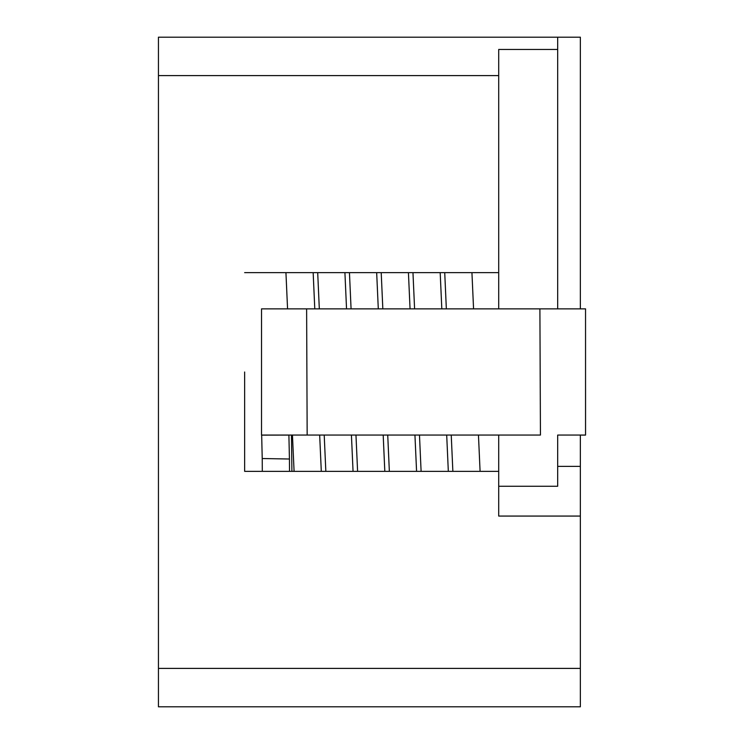 <?xml version="1.0" encoding="UTF-8"?>
<svg xmlns="http://www.w3.org/2000/svg" width="744" height="744" viewBox="0 0 744 744"><rect width="100%" height="100%" fill="white"/><g stroke="black" fill="none" stroke-linecap="round" stroke-linejoin="round"><path stroke-width="1.12" d="M557.674 466.386L580.357 466.386L580.357 706.8L158.444 706.8L158.444 37.2L580.357 37.2L580.357 308.872M244.646 372L244.646 471.361L244.646 372M580.357 516.066L498.703 516.066L498.703 435.054M498.703 308.872L498.703 49.467L557.674 49.467L557.674 308.872M498.703 486.26L557.674 486.26L557.674 435.054M580.357 466.386L580.357 435.054M557.674 37.2L557.674 49.467M498.703 272.639L244.646 272.639M498.703 471.361L244.646 471.361M558.353 435.054L585.556 435.054L585.537 308.872L539.902 308.872L540.442 435.054L269.421 435.054M306.621 308.872L261.525 308.872L261.516 435.054L307.16 435.054L306.621 308.872L539.902 308.872M269.235 308.872L276.498 308.862M289.518 471.361L289.444 459.02L262.232 458.527L262.307 471.361M261.674 435.138L262.232 458.89M581.538 435.054L580.357 435.091M585.537 377.524L585.537 435.091L581.538 435.091M313.159 272.639L314.786 308.872M319.669 435.054L321.296 471.361M344.918 272.639L346.537 308.872M351.428 435.054L353.056 471.361M376.669 272.639L378.296 308.872M383.188 435.054L384.815 471.361M408.428 272.639L410.056 308.872M414.938 435.054L416.575 471.361M440.188 272.639L441.815 308.872M446.698 435.054L448.325 471.361M471.938 272.639L473.565 308.872M478.457 435.054L480.085 471.361M285.938 272.639L287.565 308.872M292.448 435.054L294.085 471.361M317.697 272.639L319.316 308.872M324.207 435.054L325.835 471.361M349.447 272.639L351.075 308.872M355.967 435.054L357.594 471.361M381.207 272.639L382.834 308.872M387.726 435.054L389.354 471.361M412.967 272.639L414.594 308.872M419.477 435.054L421.104 471.361M444.726 272.639L446.344 308.872M451.236 435.054L452.863 471.361M291.462 435.054L291.899 471.361M289.444 459.411L288.895 435.073M158.444 75.6L498.703 75.6M580.357 668.4L158.444 668.4M585.537 375.488L585.537 308.872M288.895 435.082L261.683 435.128"/></g></svg>
